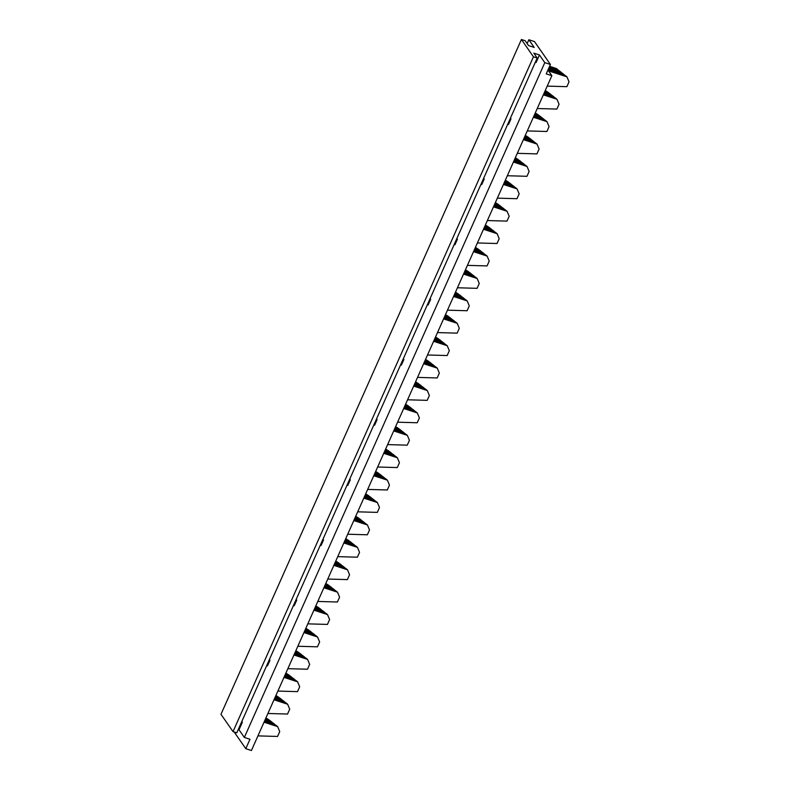<?xml version="1.0" encoding="UTF-8"?>
<svg xmlns="http://www.w3.org/2000/svg" width="790" height="790" viewBox="0 0 790 790"><rect width="100%" height="100%" fill="white"/><g stroke="black" fill="none" stroke-linecap="round" stroke-linejoin="round"><path stroke-width="1.19" d="M245.799 748.673L249.976 739.272L244.347 737.445L544.794 62.637L550.423 64.464L546.236 73.865L551.864 75.692L251.427 750.5L245.799 748.673L234.176 731.984M551.864 75.692L547.934 70.043M550.423 64.464L534.484 41.574L528.856 39.747L527.157 43.569M528.856 39.747L534.198 47.42L528.569 45.593L525.172 40.715L521.42 39.5L533.457 56.801L537.21 58.016L533.823 53.137L539.452 54.964L544.794 62.637M456.897 238.402L457.43 239.173L454.922 244.811L454.151 244.564M430.115 298.551L430.659 299.331L428.141 304.97L427.37 304.713M403.334 358.709L403.878 359.48L401.36 365.118L400.589 364.862M376.553 418.858L377.097 419.628L374.579 425.267L373.818 425.02M349.772 479.007L350.316 479.777L347.798 485.416L347.037 485.169M322.991 539.155L323.535 539.926L321.026 545.564L320.256 545.317M296.21 599.304L296.754 600.074L294.245 605.713L293.475 605.466M269.439 659.452L269.973 660.223L267.464 665.861L266.694 665.615M241.819 721.487L242.352 722.258L239.005 729.772L238.234 729.526M244.347 737.445L239.005 729.772M535.334 62.232L536.104 62.489L539.452 54.964M510.458 118.105L510.992 118.875L508.483 124.514L507.713 124.267M483.678 178.254L484.211 179.024L481.703 184.662L480.932 184.416M533.457 56.801L233.02 731.609L236.773 732.824L537.21 58.016M233.02 731.609L220.973 714.308L521.42 39.5M456.669 238.926L457.43 239.173M429.888 299.074L430.659 299.331M403.107 359.223L403.878 359.48M376.326 419.381L377.097 419.628M349.545 479.53L350.316 479.777M322.764 539.679L323.535 539.926M295.983 599.827L296.754 600.074M269.202 659.976L269.973 660.223M241.582 722.011L242.352 722.258M510.221 118.628L510.992 118.875M483.45 178.777L484.211 179.024M537.249 108.516L556.891 109.079L559.053 104.231L556.97 99.254L554.945 97.674L543.708 94.02M543.342 94.84L556.97 99.254M554.284 97.456L543.856 93.684M554.096 97.002L552.072 95.412L544.221 92.865M551.41 95.195L544.379 92.519M551.223 94.741L549.198 93.161L544.735 91.709M548.546 92.944L544.893 91.364M545.248 90.554L548.349 92.489M527.276 130.923L546.917 131.486L549.07 126.637L546.996 121.66L544.972 120.07L533.734 116.426M533.369 117.246L546.996 121.66M544.31 119.863L533.882 116.081M544.122 119.409L542.098 117.819L534.247 115.271M541.436 117.601L534.395 114.925M541.249 117.147L539.224 115.567L534.761 114.116M538.563 115.35L534.909 113.77M535.274 112.96L538.375 114.896M437.492 332.58L457.134 333.143L459.296 328.294L457.213 323.317L455.188 321.728L443.95 318.084M443.585 318.893L457.213 323.317M454.526 321.51L444.099 317.738M454.339 321.056L452.315 319.476L444.464 316.928M451.653 319.259L444.622 316.583M451.465 318.804L449.441 317.215L444.977 315.763M448.789 316.997L445.135 315.427M445.491 314.608L448.592 316.543M337.735 556.634L357.376 557.197L359.539 552.348L357.455 547.371L355.431 545.781L344.193 542.138M343.828 542.957L357.455 547.371M354.769 545.574L344.341 541.792M354.582 545.12L352.557 543.53L344.707 540.982M351.896 543.313L344.865 540.637M351.708 542.858L349.694 541.278L345.22 539.827M349.032 541.061L345.378 539.481M345.734 538.671L348.834 540.607M447.476 310.174L467.107 310.737L469.27 305.888L467.186 300.911L465.162 299.321L453.924 295.677M453.559 296.487L467.186 300.911M464.5 299.104L454.082 295.332M464.313 298.65L462.298 297.07L454.438 294.522M461.637 296.852L454.596 294.176M461.439 296.398L459.425 294.808L454.951 293.357M458.763 294.591L455.109 293.021M455.475 292.201L458.575 294.147M367.666 489.415L387.307 489.978L389.46 485.129L387.386 480.152L385.362 478.572L374.124 474.918M373.759 475.738L387.386 480.152M384.7 478.355L374.272 474.583M384.513 477.901L382.488 476.311L374.638 473.763M381.827 476.094L374.786 473.417M381.639 475.639L379.615 474.059L375.151 472.608M378.953 473.842L375.299 472.262M375.665 471.452L378.766 473.388M347.719 534.228L367.35 534.79L369.513 529.942L367.429 524.965L365.405 523.375L354.167 519.731M353.801 520.551L367.429 524.965M364.743 523.168L354.325 519.386M364.555 522.713L362.541 521.124L354.68 518.576M361.879 520.906L354.838 518.23M361.682 520.452L359.667 518.872L355.194 517.42M359.006 518.655L355.352 517.075M355.717 516.265L358.818 518.201M257.935 735.885L277.567 736.448L279.729 731.599L277.646 726.622L275.631 725.032L264.383 721.389M264.028 722.198L277.646 726.622M274.969 724.815L264.541 721.043M274.772 724.361L272.757 722.781L264.907 720.233M272.096 722.564L265.055 719.888M271.908 722.109L269.884 720.519L265.42 719.068M269.222 720.302L265.568 718.732M265.934 717.913L269.035 719.848M457.45 287.767L477.081 288.33L479.244 283.482L477.16 278.505L475.146 276.915L463.898 273.271M463.542 274.081L477.16 278.505M474.484 276.697L464.056 272.925M474.286 276.243L472.272 274.663L464.411 272.115M471.61 274.446L464.569 271.77M471.423 273.992L469.398 272.402L464.935 270.96M468.737 272.195L465.083 270.615M465.448 269.795L468.549 271.74M357.692 511.821L377.324 512.384L379.486 507.536L377.403 502.559L375.388 500.978L364.141 497.325M363.785 498.144L377.403 502.559M374.727 500.761L364.299 496.989M374.529 500.307L372.515 498.717L364.654 496.169M371.853 498.5L364.812 495.824M371.665 498.046L369.641 496.466L365.178 495.014M368.979 496.248L365.326 494.668M365.691 493.859L368.792 495.794M267.909 713.479L287.55 714.042L289.703 709.193L287.629 704.216L285.605 702.626L274.367 698.982M274.002 699.792L287.629 704.216M284.943 702.409L274.515 698.637M284.756 701.955L282.731 700.375L274.881 697.827M282.07 700.157L275.029 697.481M281.882 699.703L279.858 698.113L275.394 696.662M279.196 697.896L275.542 696.326M275.907 695.506L279.008 697.452M304.891 657.596L294.463 653.824M304.703 657.142L302.679 655.562L294.828 653.014M302.017 655.345L294.986 652.668M301.829 654.89L299.815 653.3L295.341 651.859M299.153 653.093L295.5 651.513M295.855 650.693L298.956 652.639M287.856 668.666L307.498 669.229L309.66 664.38L307.577 659.403L305.552 657.813L294.315 654.169M293.949 654.979L307.577 659.403M309.127 630.687L305.473 629.107M305.839 628.297L308.939 630.232M297.84 646.26L317.471 646.822L319.634 641.974L317.55 636.997L315.526 635.407L304.288 631.763M303.923 632.573L317.55 636.997M314.864 635.19L304.446 631.417M314.677 634.745L312.662 633.155L304.802 630.608M312.001 632.938L304.96 630.262M311.803 632.484L309.789 630.894L305.315 629.452M323.88 587.76L337.508 592.184L335.483 590.594L324.246 586.95M334.822 590.387L324.394 586.605M334.634 589.933L332.61 588.343L324.759 585.795M331.948 588.125L324.907 585.449M331.76 587.671L329.736 586.081L325.273 584.639M329.075 585.874L325.421 584.294M325.786 583.484L328.887 585.42M317.787 601.447L337.429 602.01L339.582 597.161L337.508 592.184M517.302 153.329L536.943 153.892L539.096 149.043L537.022 144.066L534.998 142.477L523.76 138.833M523.395 139.652L537.022 144.066M534.336 142.269L523.908 138.487M534.149 141.815L532.124 140.225L524.274 137.677M531.463 140.008L524.422 137.332M531.275 139.553L529.251 137.974L524.787 136.522M528.589 137.756L524.935 136.176M525.301 135.367L528.401 137.302M313.906 610.166L327.524 614.59L325.51 613L314.262 609.357M324.848 612.793L314.42 609.011M324.651 612.339L322.636 610.749L314.785 608.201M321.974 610.532L314.934 607.856M321.787 610.077L319.762 608.488L315.299 607.046M319.101 608.28L315.447 606.7M315.812 605.89L318.913 607.826M307.814 623.853L327.445 624.416L329.608 619.567L327.524 614.59M394.743 428.615L401.587 430.836L399.572 429.247L395.099 427.795M398.911 429.029L395.257 427.449M395.612 426.64L398.713 428.575M387.613 444.602L407.255 445.165L409.418 440.316L407.334 435.339L405.31 433.759L394.072 430.106M393.706 430.925L407.334 435.339M404.648 433.542L394.22 429.77M404.46 433.088L402.436 431.498L394.585 428.95M423.638 363.706L437.265 368.13L435.241 366.54L424.003 362.896M417.545 377.393L437.186 377.946L439.339 373.107L437.265 368.13M434.579 366.323L424.151 362.551M434.391 365.869L432.367 364.279L424.516 361.731M431.705 364.072L424.665 361.395M431.518 363.617L429.493 362.027L425.03 360.576M428.832 361.81L425.178 360.24M425.543 359.42L428.644 361.356M441.679 341.665L434.638 338.989M441.492 341.211L439.467 339.621L435.004 338.169M438.806 339.404L435.152 337.834M435.517 337.014L438.618 338.95M427.518 354.987L447.16 355.54L449.312 350.701L447.239 345.724L445.214 344.134L433.977 340.49M433.611 341.3L447.239 345.724M444.553 343.917L434.125 340.144M444.365 343.462L442.341 341.873L434.49 339.325M467.423 265.361L487.065 265.924L489.217 261.075L487.144 256.098L485.119 254.508L473.882 250.864M473.516 251.674L487.144 256.098M484.458 254.291L474.03 250.519M484.27 253.837L482.246 252.257L474.395 249.709M481.584 252.04L474.543 249.364M481.396 251.585L479.372 249.996L474.909 248.554M478.71 249.788L475.057 248.208M475.422 247.389L478.523 249.334M491.558 229.633L484.517 226.957M491.37 229.179L489.346 227.589L484.882 226.147M488.684 227.382L485.03 225.802M485.396 224.992L488.497 226.928M477.397 242.955L497.038 243.518L499.191 238.669L497.117 233.692L495.093 232.102L483.855 228.458M483.49 229.268L497.117 233.692M494.431 231.885L484.003 228.113M494.244 231.44L492.219 229.851L484.369 227.303M497.354 198.142L516.986 198.705L519.149 193.856L517.065 188.879L515.04 187.289L503.803 183.645M503.437 184.455L517.065 188.879M514.379 187.082L503.961 183.3M514.191 186.628L512.177 185.038L504.316 182.49M511.515 184.821L504.474 182.144M511.318 184.366L509.303 182.776L504.83 181.335M508.642 182.569L504.988 180.989M505.353 180.179L508.454 182.115M397.597 422.196L417.229 422.759L419.391 417.91L417.308 412.933L415.283 411.353L404.046 407.699M403.68 408.519L417.308 412.933M414.622 411.136L404.204 407.363M414.434 410.682L412.42 409.092L404.559 406.544M411.758 408.884L404.717 406.208M411.56 408.43L409.546 406.84L405.072 405.389M408.884 406.623L405.231 405.043M405.596 404.233L408.697 406.169M377.64 467.009L397.281 467.571L399.434 462.723L397.36 457.746L395.336 456.166L384.098 452.512M383.733 453.332L397.36 457.746M394.674 455.949L384.246 452.176M394.487 455.494L392.462 453.904L384.612 451.357M391.8 453.687L384.76 451.011M391.613 453.243L389.589 451.653L385.125 450.201M388.927 451.436L385.273 449.856M385.639 449.046L388.739 450.981M292.043 677.751L285.002 675.075M291.856 677.297L289.831 675.707L285.368 674.265M289.17 675.499L285.516 673.919M285.881 673.1L288.982 675.045M277.882 691.072L297.524 691.635L299.677 686.787L297.603 681.81L295.579 680.22L284.341 676.576M283.975 677.386L297.603 681.81M294.917 680.002L284.489 676.23M294.729 679.548L292.705 677.968L284.854 675.42M515.327 157.773L518.428 159.708L514.962 158.583M507.328 175.736L526.96 176.298L529.122 171.45L527.039 166.473L525.024 164.883L513.776 161.239M513.421 162.049L527.039 166.473M524.363 164.675L513.935 160.893M524.165 164.221L522.15 162.631L514.29 160.084M521.489 162.414L514.448 159.738M521.301 161.96L519.277 160.38L514.813 158.928M327.761 579.04L347.403 579.603L349.555 574.755L347.481 569.778L345.457 568.188L334.219 564.544M333.854 565.354L347.481 569.778M344.796 567.98L334.368 564.198M344.608 567.526L342.584 565.936L334.733 563.389M341.922 565.719L334.881 563.043M341.734 565.265L339.71 563.685L335.246 562.233M339.048 563.468L335.394 561.888M335.76 561.078L338.861 563.013M424.605 388.729L414.177 384.957M424.408 388.275L422.393 386.685L414.533 384.138M421.732 386.478L414.691 383.802M421.544 386.024L419.52 384.434L415.056 382.982M418.858 384.216L415.204 382.646M415.57 381.827L418.67 383.762M407.571 399.789L427.202 400.352L429.365 395.514L427.281 390.537L425.267 388.947L414.019 385.293M413.664 386.113L427.281 390.537M487.371 220.548L507.012 221.111L509.175 216.263L507.091 211.286L505.067 209.696L493.829 206.052M493.464 206.862L507.091 211.286M504.405 209.488L493.977 205.706M504.218 209.034L502.193 207.444L494.343 204.896M501.531 207.227L494.5 204.551M501.344 206.773L499.32 205.183L494.856 203.741M498.668 204.975L495.014 203.395M495.37 202.586L498.47 204.521M547.233 86.11L566.865 86.673L569.027 81.824L566.944 76.847L564.919 75.267L548.053 69.787M548.507 70.873L566.944 76.847M564.258 75.05L548.201 69.451M564.07 74.596L562.055 73.006L548.566 68.631M561.394 72.789L548.724 68.286M561.196 72.334L559.182 70.754L549.08 67.476M558.52 70.537L549.238 67.13M549.593 66.32L556.308 68.493L558.332 70.083"/></g></svg>
